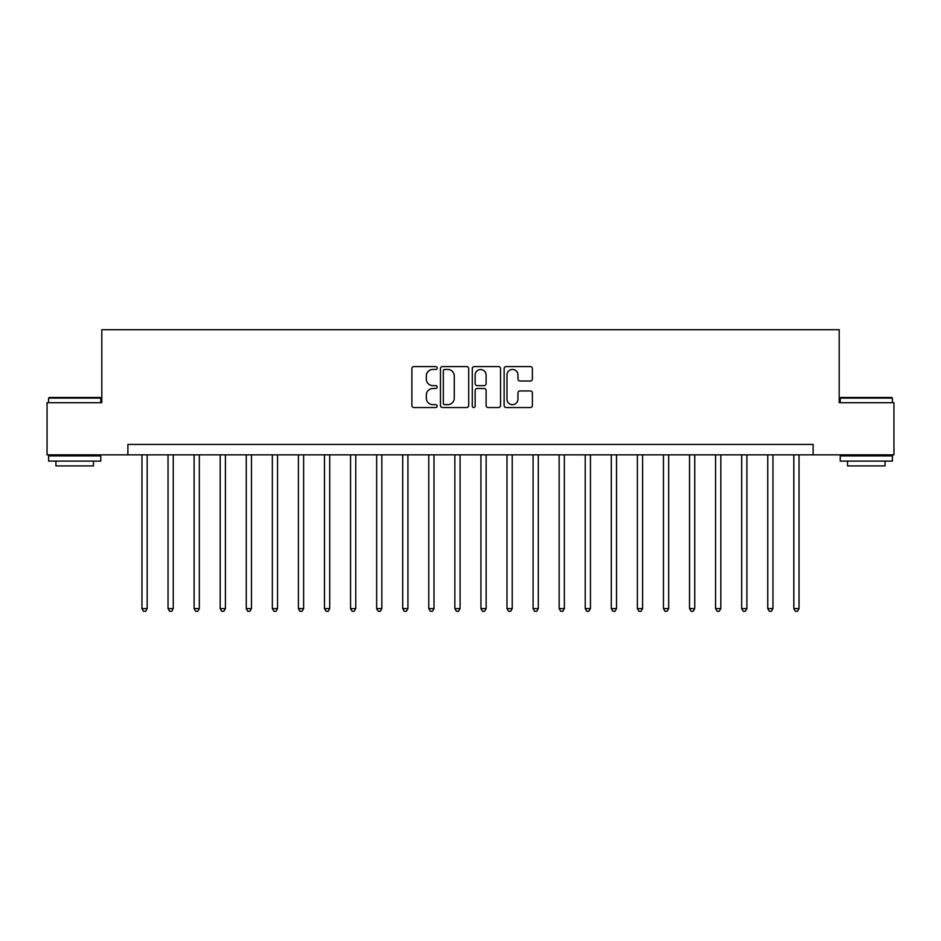 <?xml version="1.0" encoding="UTF-8"?>
<svg xmlns="http://www.w3.org/2000/svg" width="941" height="941" viewBox="0 0 941 941"><rect width="100%" height="100%" fill="white"/><g stroke="black" fill="none" stroke-linecap="round" stroke-linejoin="round"><path stroke-width="1.41" d="M437.13 368.025A1.435 1.435 0 0 0 435.695 366.59L413.934 366.59A2.047 2.047 0 0 0 411.887 368.637L411.887 405.489A2.047 2.047 0 0 0 413.934 407.535L435.695 407.535A1.435 1.435 0 0 0 437.13 406.1A1.435 1.435 0 0 0 435.695 404.665L432.872 404.665A6.552 6.552 0 0 1 426.32 398.114L426.32 395.044A6.552 6.552 0 0 1 432.872 388.492L435.695 388.492A1.435 1.435 0 0 0 437.13 387.057A1.435 1.435 0 0 0 435.695 385.634L432.872 385.634A6.552 6.552 0 0 1 426.32 379.082L426.32 376A6.552 6.552 0 0 1 432.872 369.448L435.695 369.448A1.435 1.435 0 0 0 437.13 368.025M530.336 381.023A2.047 2.047 0 0 0 532.383 378.976L532.383 368.637A2.047 2.047 0 0 0 530.336 366.59L506.176 366.59A2.047 2.047 0 0 0 504.129 368.637L504.129 405.489A2.047 2.047 0 0 0 506.176 407.535L530.336 407.535A2.047 2.047 0 0 0 532.383 405.489L532.383 392.997A2.047 2.047 0 0 0 530.336 390.95L519.997 390.95A2.047 2.047 0 0 0 517.95 392.997L517.95 399.196A5.481 5.481 0 0 1 512.469 404.665A5.481 5.481 0 0 1 506.999 399.196L506.999 374.93A5.481 5.481 0 0 1 512.469 369.448A5.481 5.481 0 0 1 517.95 374.93L517.95 378.976A2.047 2.047 0 0 0 519.997 381.023L530.336 381.023M127.882 454.856L47.05 454.856L47.05 402.701L101.804 402.701L101.804 329.703L839.196 329.703L839.196 402.701L893.95 402.701L893.95 454.856L813.118 454.856L813.118 444.423L127.882 444.423L127.882 454.856L813.118 454.856M468.712 368.637A2.047 2.047 0 0 0 466.665 366.59L442.505 366.59A2.047 2.047 0 0 0 440.459 368.637L440.459 405.489A2.047 2.047 0 0 0 442.505 407.535L466.665 407.535A2.047 2.047 0 0 0 468.712 405.489L468.712 368.637M474.335 366.59L498.495 366.59A2.047 2.047 0 0 1 500.541 368.637L500.541 405.489A2.047 2.047 0 0 1 498.495 407.535L488.156 407.535A2.047 2.047 0 0 1 486.109 405.489L486.109 390.539A2.047 2.047 0 0 0 484.062 388.492L477.205 388.492A2.047 2.047 0 0 0 475.158 390.539L475.158 406.1A1.435 1.435 0 0 1 473.723 407.535A1.435 1.435 0 0 1 472.288 406.1L472.288 368.637A2.047 2.047 0 0 1 474.335 366.59M444.752 369.448A1.435 1.435 0 0 0 443.317 370.883L443.317 403.242A1.435 1.435 0 0 0 444.752 404.665L447.716 404.665A6.552 6.552 0 0 0 454.268 398.114L454.268 376A6.552 6.552 0 0 0 447.716 369.448L444.752 369.448M486.109 375.036A5.481 5.481 0 0 0 480.639 369.554A5.481 5.481 0 0 0 475.158 375.036L475.158 383.575A2.047 2.047 0 0 0 477.205 385.634L484.062 385.634A2.047 2.047 0 0 0 486.109 383.575L486.109 375.036M141.962 454.856L141.962 608.592L147.172 608.592L147.172 454.856M147.172 608.592L145.608 611.297L143.526 611.297L141.962 608.592M168.039 454.856L168.039 608.592L173.25 608.592L173.25 454.856M173.25 608.592L171.685 611.297L169.603 611.297L168.039 608.592M194.105 454.856L194.105 608.592L199.327 608.592L199.327 454.856M199.327 608.592L197.763 611.297L195.669 611.297L194.105 608.592M220.182 454.856L220.182 608.592L225.405 608.592L225.405 454.856M225.405 608.592L223.84 611.297L221.747 611.297L220.182 608.592M246.26 454.856L246.26 608.592L251.47 608.592L251.47 454.856M251.47 608.592L249.906 611.297L247.824 611.297L246.26 608.592M49.238 397.49L100.134 397.49L100.769 398.114L48.614 398.114L49.238 397.49M74.692 461.114L48.614 461.114L48.614 455.903L100.769 455.903L100.769 461.114L74.692 461.114M93.465 461.114L93.465 465.913L55.919 465.913L55.919 461.114M840.866 397.49L891.762 397.49L892.386 398.114L840.231 398.114L840.866 397.49M866.308 461.114L840.231 461.114L840.231 455.903L892.386 455.903L892.386 461.114L866.308 461.114M885.081 461.114L885.081 465.913L847.535 465.913L847.535 461.114M272.337 454.856L272.337 608.592L277.548 608.592L277.548 454.856M277.548 608.592L275.984 611.297L273.902 611.297L272.337 608.592M298.403 454.856L298.403 608.592L303.625 608.592L303.625 454.856M303.625 608.592L302.061 611.297L299.967 611.297L298.403 608.592M324.48 454.856L324.48 608.592L329.703 608.592L329.703 454.856M329.703 608.592L328.138 611.297L326.045 611.297L324.48 608.592M350.558 454.856L350.558 608.592L355.769 608.592L355.769 454.856M355.769 608.592L354.204 611.297L352.122 611.297L350.558 608.592M376.635 454.856L376.635 608.592L381.846 608.592L381.846 454.856M381.846 608.592L380.282 611.297L378.2 611.297L376.635 608.592M402.701 454.856L402.701 608.592L407.924 608.592L407.924 454.856M407.924 608.592L406.359 611.297L404.265 611.297L402.701 608.592M428.778 454.856L428.778 608.592L434.001 608.592L434.001 454.856M434.001 608.592L432.437 611.297L430.343 611.297L428.778 608.592M454.856 454.856L454.856 608.592L460.067 608.592L460.067 454.856M460.067 608.592L458.502 611.297L456.42 611.297L454.856 608.592M480.933 454.856L480.933 608.592L486.144 608.592L486.144 454.856M486.144 608.592L484.58 611.297L482.498 611.297L480.933 608.592M506.999 454.856L506.999 608.592L512.222 608.592L512.222 454.856M512.222 608.592L510.657 611.297L508.563 611.297L506.999 608.592M533.077 454.856L533.077 608.592L538.299 608.592L538.299 454.856M538.299 608.592L536.735 611.297L534.641 611.297L533.077 608.592M559.154 454.856L559.154 608.592L564.365 608.592L564.365 454.856M564.365 608.592L562.8 611.297L560.718 611.297L559.154 608.592M585.231 454.856L585.231 608.592L590.442 608.592L590.442 454.856M590.442 608.592L588.878 611.297L586.796 611.297L585.231 608.592M611.297 454.856L611.297 608.592L616.52 608.592L616.52 454.856M616.52 608.592L614.955 611.297L612.862 611.297L611.297 608.592M637.375 454.856L637.375 608.592L642.597 608.592L642.597 454.856M642.597 608.592L641.033 611.297L638.939 611.297L637.375 608.592M663.452 454.856L663.452 608.592L668.663 608.592L668.663 454.856M668.663 608.592L667.098 611.297L665.016 611.297L663.452 608.592M689.53 454.856L689.53 608.592L694.74 608.592L694.74 454.856M694.74 608.592L693.176 611.297L691.094 611.297L689.53 608.592M715.595 454.856L715.595 608.592L720.818 608.592L720.818 454.856M720.818 608.592L719.253 611.297L717.16 611.297L715.595 608.592M741.673 454.856L741.673 608.592L746.895 608.592L746.895 454.856M746.895 608.592L745.331 611.297L743.237 611.297L741.673 608.592M767.75 454.856L767.75 608.592L772.961 608.592L772.961 454.856M772.961 608.592L771.397 611.297L769.315 611.297L767.75 608.592M793.828 454.856L793.828 608.592L799.038 608.592L799.038 454.856M799.038 608.592L797.474 611.297L795.392 611.297L793.828 608.592M48.614 402.701L48.614 398.114M60.506 455.903L60.506 454.856M88.877 455.903L88.877 454.856M100.769 402.701L100.769 398.114M840.231 402.701L840.231 398.114M852.123 455.903L852.123 454.856M880.494 455.903L880.494 454.856M892.386 402.701L892.386 398.114"/></g></svg>
